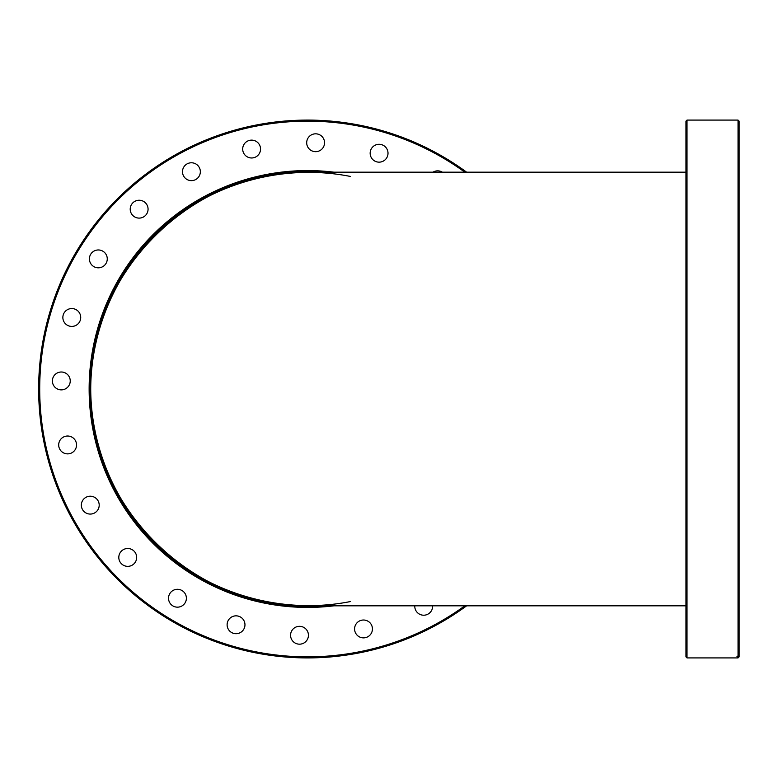<?xml version="1.0" encoding="UTF-8"?>
<svg xmlns="http://www.w3.org/2000/svg" width="778" height="778" viewBox="0 0 778 778"><rect width="100%" height="100%" fill="white"/><g stroke="black" fill="none" stroke-linecap="round" stroke-linejoin="round"><path stroke-width="1.17" d="M685.953 172.171L307.563 172.171C191.66 169.74 88.303 273.097 90.725 389C88.303 504.903 191.66 608.26 307.563 605.829L685.953 605.829M350.285 601.579C287.364 614.046 219.911 597.261 170.168 556.756C120.658 515.97 90.909 453.146 90.725 389C90.909 324.854 120.658 262.03 170.168 221.244C219.911 180.739 287.364 163.954 350.285 176.421M466.615 172.171A268.916 268.916 0 0 0 39.941 415.355A268.916 268.916 0 0 0 466.615 605.829M62.191 389.827A8.928 8.928 0 0 1 52.427 381.813A8.928 8.928 0 0 1 60.441 372.049A8.928 8.928 0 0 1 70.195 380.063A8.928 8.928 0 0 1 62.191 389.827M70.759 453.302A8.928 8.928 0 0 1 59.264 448.089A8.928 8.928 0 0 1 64.467 436.594A8.928 8.928 0 0 1 75.972 441.807A8.928 8.928 0 0 1 70.759 453.302M70.331 326.293A8.928 8.928 0 0 1 62.979 316.024A8.928 8.928 0 0 1 73.239 308.671A8.928 8.928 0 0 1 80.601 318.931A8.928 8.928 0 0 1 70.331 326.293M94.653 267.029A8.928 8.928 0 0 1 90.199 255.213A8.928 8.928 0 0 1 102.015 250.759A8.928 8.928 0 0 1 106.469 262.575A8.928 8.928 0 0 1 94.653 267.029M133.476 216.08A8.928 8.928 0 0 1 132.231 203.515A8.928 8.928 0 0 1 144.805 202.27A8.928 8.928 0 0 1 146.04 214.835A8.928 8.928 0 0 1 133.476 216.08M184.162 176.907A8.928 8.928 0 0 1 186.214 164.45A8.928 8.928 0 0 1 198.672 166.511A8.928 8.928 0 0 1 196.62 178.969A8.928 8.928 0 0 1 184.162 176.907M243.261 152.196A8.928 8.928 0 0 1 248.464 140.701A8.928 8.928 0 0 1 259.969 145.914A8.928 8.928 0 0 1 254.756 157.409A8.928 8.928 0 0 1 243.261 152.196M306.736 143.629A8.928 8.928 0 0 1 314.75 133.865A8.928 8.928 0 0 1 324.504 141.878A8.928 8.928 0 0 1 316.5 151.632A8.928 8.928 0 0 1 306.736 143.629M370.27 151.778A8.928 8.928 0 0 1 380.539 144.416A8.928 8.928 0 0 1 387.891 154.686A8.928 8.928 0 0 1 377.631 162.038A8.928 8.928 0 0 1 370.27 151.778M432.986 172.171A8.928 8.928 0 0 1 442.342 172.171M432.617 605.829A8.928 8.928 0 0 1 416.444 611.489A8.928 8.928 0 0 1 414.791 605.829M371.865 625.804A8.928 8.928 0 0 1 366.652 637.299A8.928 8.928 0 0 1 355.157 632.086A8.928 8.928 0 0 1 360.36 620.591A8.928 8.928 0 0 1 371.865 625.804M308.389 634.371A8.928 8.928 0 0 1 300.376 644.135A8.928 8.928 0 0 1 290.612 636.122A8.928 8.928 0 0 1 298.626 626.368A8.928 8.928 0 0 1 308.389 634.371M244.846 626.222A8.928 8.928 0 0 1 234.586 633.584A8.928 8.928 0 0 1 227.234 623.314A8.928 8.928 0 0 1 237.494 615.962A8.928 8.928 0 0 1 244.846 626.222M185.592 601.909A8.928 8.928 0 0 1 173.766 606.363A8.928 8.928 0 0 1 169.322 594.538A8.928 8.928 0 0 1 181.138 590.094A8.928 8.928 0 0 1 185.592 601.909M134.643 563.087A8.928 8.928 0 0 1 122.068 564.322A8.928 8.928 0 0 1 120.833 551.758A8.928 8.928 0 0 1 133.398 550.523A8.928 8.928 0 0 1 134.643 563.087M95.47 512.401A8.928 8.928 0 0 1 83.013 510.349A8.928 8.928 0 0 1 85.074 497.881A8.928 8.928 0 0 1 97.532 499.943A8.928 8.928 0 0 1 95.47 512.401M322.753 605.829A217.363 217.363 0 0 1 90.968 407.254A217.363 217.363 0 0 1 322.753 172.171M739.1 637.872L739.1 655.99L738.04 656.943L736.97 656.622L739.1 655.057L739.1 121.144L738.04 120.084L738.04 656.253M685.953 121.144L685.953 656.856L687.013 657.916L687.013 120.084L685.953 121.144M685.953 341.406L685.953 341.98M739.1 644.174L739.1 656.856L738.04 657.916L738.04 656.943M281.198 121.378A268.916 268.916 0 0 0 39.941 415.355A268.916 268.916 0 0 0 333.918 656.622M464.816 605.829A267.856 267.856 0 0 1 41.001 415.257A267.856 267.856 0 0 1 464.816 172.171M333.908 172.171A218.423 218.423 0 0 0 90.19 410.405A218.423 218.423 0 0 0 333.908 605.829M687.013 657.916L738.04 657.916M687.013 120.084L738.04 120.084"/></g></svg>
